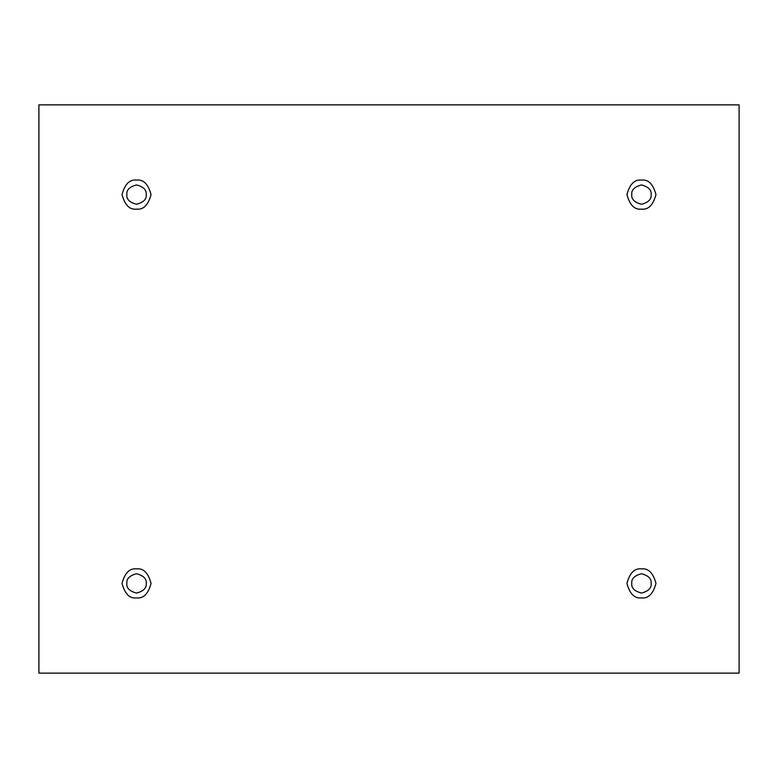 <?xml version="1.0" encoding="UTF-8"?>
<svg xmlns="http://www.w3.org/2000/svg" width="778" height="778" viewBox="0 0 778 778"><rect width="100%" height="100%" fill="white"/><g stroke="black" fill="none" stroke-linecap="round" stroke-linejoin="round"><path stroke-width="1.17" d="M136.539 209.117C143.405 209.934 148.238 205.1 151.058 194.597C148.238 184.094 143.405 179.261 136.539 180.088C143.405 179.261 148.238 184.094 151.058 194.597C148.238 205.1 143.405 209.934 136.539 209.117C129.683 209.934 124.84 205.1 122.029 194.597C124.84 184.094 129.683 179.261 136.539 180.088C129.683 179.261 124.84 184.094 122.029 194.597C124.84 205.1 129.683 209.934 136.539 209.117M126.863 194.597C126.318 199.168 129.537 202.397 136.539 204.274C143.541 202.397 146.77 199.168 146.215 194.597C146.77 190.026 143.541 186.798 136.539 184.921C129.537 186.798 126.318 190.026 126.863 194.597C126.318 190.026 129.537 186.798 136.539 184.921C143.541 186.798 146.77 190.026 146.215 194.597C146.77 199.168 143.541 202.397 136.539 204.274C129.537 202.397 126.318 199.168 126.863 194.597M641.461 209.117C648.317 209.934 653.16 205.1 655.971 194.597C653.16 184.094 648.317 179.261 641.461 180.088C648.317 179.261 653.16 184.094 655.971 194.597C653.16 205.1 648.317 209.934 641.461 209.117C634.595 209.934 629.762 205.1 626.942 194.597C629.762 184.094 634.595 179.261 641.461 180.088C634.595 179.261 629.762 184.094 626.942 194.597C629.762 205.1 634.595 209.934 641.461 209.117M631.785 194.597C631.23 199.168 634.459 202.397 641.461 204.274C648.463 202.397 651.682 199.168 651.137 194.597C651.682 190.026 648.463 186.798 641.461 184.921C634.459 186.798 631.23 190.026 631.785 194.597C631.23 190.026 634.459 186.798 641.461 184.921C648.463 186.798 651.682 190.026 651.137 194.597C651.682 199.168 648.463 202.397 641.461 204.274C634.459 202.397 631.23 199.168 631.785 194.597M641.461 597.912C648.317 598.739 653.16 593.906 655.971 583.403C653.16 572.9 648.317 568.066 641.461 568.883C648.317 568.066 653.16 572.9 655.971 583.403C653.16 593.906 648.317 598.739 641.461 597.912C634.595 598.739 629.762 593.906 626.942 583.403C629.762 572.9 634.595 568.066 641.461 568.883C634.595 568.066 629.762 572.9 626.942 583.403C629.762 593.906 634.595 598.739 641.461 597.912M631.785 583.403C631.23 587.974 634.459 591.202 641.461 593.079C648.463 591.202 651.682 587.974 651.137 583.403C651.682 578.832 648.463 575.603 641.461 573.726C634.459 575.603 631.23 578.832 631.785 583.403C631.23 578.832 634.459 575.603 641.461 573.726C648.463 575.603 651.682 578.832 651.137 583.403C651.682 587.974 648.463 591.202 641.461 593.079C634.459 591.202 631.23 587.974 631.785 583.403M136.539 597.912C143.405 598.739 148.238 593.906 151.058 583.403C148.238 572.9 143.405 568.066 136.539 568.883C143.405 568.066 148.238 572.9 151.058 583.403C148.238 593.906 143.405 598.739 136.539 597.912C129.683 598.739 124.84 593.906 122.029 583.403C124.84 572.9 129.683 568.066 136.539 568.883C129.683 568.066 124.84 572.9 122.029 583.403C124.84 593.906 129.683 598.739 136.539 597.912M126.863 583.403C126.318 587.974 129.537 591.202 136.539 593.079C143.541 591.202 146.77 587.974 146.215 583.403C146.77 578.832 143.541 575.603 136.539 573.726C129.537 575.603 126.318 578.832 126.863 583.403C126.318 578.832 129.537 575.603 136.539 573.726C143.541 575.603 146.77 578.832 146.215 583.403C146.77 587.974 143.541 591.202 136.539 593.079C129.537 591.202 126.318 587.974 126.863 583.403M38.9 104.874L739.1 104.874L739.1 673.126L38.9 673.126L38.9 104.874L38.9 673.126L739.1 673.126L739.1 104.874L38.9 104.874"/></g></svg>
